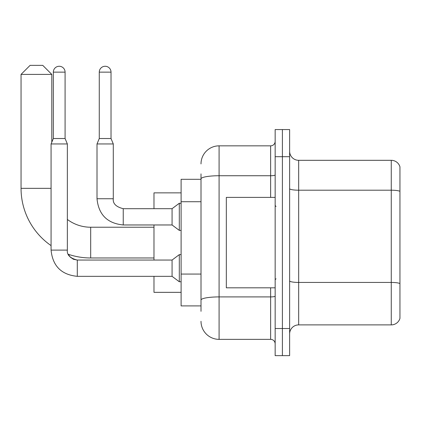 <?xml version="1.0" encoding="UTF-8"?>
<svg xmlns="http://www.w3.org/2000/svg" width="421" height="421" viewBox="0 0 421 421"><rect width="100%" height="100%" fill="white"/><g stroke="black" fill="none" stroke-linecap="round" stroke-linejoin="round"><path stroke-width="0.63" d="M201.006 179.304L181.109 179.304L181.109 305.904L201.006 305.904M201.006 311.329L201.006 173.878M275.155 328.512L275.155 355.64L282.391 355.64L282.391 328.512L282.391 355.64L289.627 355.64L289.627 328.512L282.391 328.512L282.391 156.696L282.391 328.512L275.155 328.512L275.155 156.696L282.391 156.696L282.391 129.568L282.391 156.696L289.627 156.696L289.627 328.512M289.627 156.696L289.627 129.568L275.155 129.568L275.155 156.696M201.006 163.927A18.087 18.087 0 0 1 219.088 145.845L219.088 339.363L270.635 339.363L270.635 287.817M219.088 145.845L270.635 145.845A4.52 4.52 0 0 0 275.155 141.319M201.006 196.297L201.006 178.872A18.087 3.142 180 0 1 219.088 175.736L270.635 175.736L270.635 145.845M275.155 343.883A4.52 4.52 0 0 0 270.635 339.363M219.088 339.363A18.087 18.087 0 0 1 201.006 321.276M289.627 333.937A9.041 9.041 0 0 1 298.668 324.891L391.267 324.891L391.267 160.312L298.668 160.312A9.041 9.041 0 0 1 289.627 151.271A9.041 9.041 0 0 0 298.668 160.312L298.668 324.891M399.95 166.821A9.041 9.041 0 0 0 391.267 160.312A9.041 9.041 0 0 1 399.95 166.821L399.95 318.381A9.041 9.041 0 0 1 391.267 324.891M153.981 257.973L90.683 257.973A69.633 69.633 0 0 1 68.26 254.268L70.265 257.142L73.417 259.268L77.296 260.057L77.296 276.334C61.387 274.76 52.646 266.019 51.073 250.106L51.073 143.945L67.349 143.945L67.349 250.106C66.802 254.931 70.118 258.247 77.296 260.057L77.296 260.073M51.073 245.611A69.633 69.633 0 0 1 21.05 188.345L21.05 74.401L30.091 65.36L42.753 65.36L51.794 74.401L21.05 74.401M90.683 257.973L90.683 227.229A38.885 38.885 0 0 1 67.349 219.452M51.794 142.209L51.794 74.401M153.981 224.967L153.981 260.057M153.981 276.334L153.981 292.337L181.109 292.337M181.109 192.865L153.981 192.865L153.981 208.69M65.087 138.52L53.335 138.52L53.335 72.144A5.878 5.878 0 0 1 59.214 66.265A5.878 5.878 0 0 1 65.087 72.144L65.087 138.52L67.349 143.945M77.296 260.057L172.068 260.057L172.068 276.334L77.296 276.334C61.387 274.76 52.646 266.019 51.073 250.106L67.349 250.106C66.802 254.931 70.118 258.247 77.296 260.057L73.417 259.268L70.265 257.142L68.26 254.268L70.265 257.142L73.417 259.268L77.296 260.057L73.417 259.268L70.265 257.142L68.26 254.268L70.265 257.142L73.417 259.268L77.296 260.057C70.118 258.247 66.802 254.931 67.349 250.106C66.802 254.931 70.118 258.247 77.296 260.057C70.118 258.247 66.802 254.931 67.349 250.106M172.068 260.057L179.304 254.631L179.304 281.76L181.109 281.76M111.028 138.52L99.272 138.52L99.272 72.144A5.878 5.878 0 0 1 105.15 66.265A5.878 5.878 0 0 1 111.028 72.144L111.028 138.52L113.286 143.945L97.009 143.945L97.009 198.744L113.27 198.744C112.739 203.569 116.059 206.885 123.237 208.69L123.237 224.967C107.323 223.398 98.582 214.652 97.009 198.744C98.582 214.652 107.323 223.398 123.237 224.967C107.323 223.398 98.582 214.652 97.009 198.744C98.582 214.652 107.323 223.398 123.237 224.967C107.323 223.398 98.582 214.652 97.009 198.744C98.582 214.652 107.323 223.398 123.237 224.967C107.323 223.398 98.582 214.652 97.009 198.744C98.582 214.652 107.323 223.398 123.237 224.967C107.323 223.398 98.582 214.652 97.009 198.744C98.582 214.652 107.323 223.398 123.237 224.967L172.068 224.967L179.304 230.392L181.109 230.392M123.237 208.705L172.068 208.69L172.068 224.967M172.068 208.69L179.304 203.264L179.304 230.392M275.155 197.386L226.324 197.386L226.324 287.817L275.155 287.817M201.006 201.722L181.109 201.722M201.006 274.066L181.109 274.066M275.155 296.126A4.52 0.784 0 0 1 270.635 296.91L219.088 296.91A18.087 3.142 180 0 0 201.006 300.052M270.635 197.386L270.635 175.736A4.52 0.784 0 0 0 275.155 174.947M399.95 191.334A9.041 1.568 180 0 0 391.267 190.203L298.668 190.203A9.041 1.568 0 0 1 289.627 188.634M399.95 283.57A9.041 1.568 180 0 0 391.267 282.438L298.668 282.438A9.041 1.568 -0 0 1 289.627 280.87M21.05 188.345L51.073 188.345M53.335 72.144L65.087 72.144M99.272 72.144L111.028 72.144M153.981 227.229L90.683 227.229M51.073 250.106C52.646 266.019 61.387 274.76 77.296 276.334C61.387 274.76 52.646 266.019 51.073 250.106C52.646 266.019 61.387 274.76 77.296 276.334C61.387 274.76 52.646 266.019 51.073 250.106C52.646 266.019 61.387 274.76 77.296 276.334C61.387 274.76 52.646 266.019 51.073 250.106C52.646 266.019 61.387 274.76 77.296 276.334C61.387 274.76 52.646 266.019 51.073 250.106M172.068 276.334L179.304 281.76M179.304 254.631L181.109 254.631M53.335 138.52L51.073 143.945M123.237 208.69C116.059 206.885 112.739 203.569 113.286 198.744C112.739 203.569 116.059 206.885 123.237 208.69C116.059 206.885 112.739 203.569 113.286 198.744C112.739 203.569 116.059 206.885 123.237 208.69C116.059 206.885 112.739 203.569 113.286 198.744C112.739 203.569 116.059 206.885 123.237 208.69C116.059 206.885 112.739 203.569 113.286 198.744C112.739 203.569 116.059 206.885 123.237 208.69C116.059 206.885 112.739 203.569 113.286 198.744L113.286 143.945M99.272 138.52L97.009 143.945M179.304 203.264L181.109 203.264M276.06 206.432L275.155 205.527M276.06 278.776L275.155 279.681"/></g></svg>
